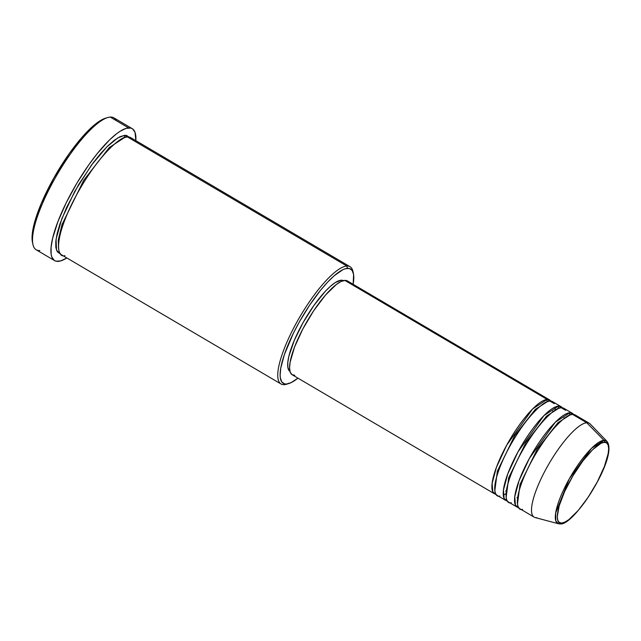 <?xml version="1.0" encoding="UTF-8"?>
<svg xmlns="http://www.w3.org/2000/svg" width="641" height="641" viewBox="0 0 641 641"><rect width="100%" height="100%" fill="white"/><g stroke="black" fill="none" stroke-linecap="round" stroke-linejoin="round"><path stroke-width="0.96" d="M559.881 523.881A47.939 12.572 -59.5 0 1 558.455 523.753A47.939 12.572 -59.5 0 1 568.15 480.894A47.939 12.572 -59.5 0 1 603.95 440.295A1.699 1.619 -93.7 0 1 604.247 442.338C600.881 440.992 584.496 453.756 568.551 483.643C552.991 513.497 556.612 524.963 561.684 523.064L559.281 522.471L557.79 520.348L557.261 516.782L559.152 505.901L564.673 491.495L572.974 475.75L582.797 461.055L592.653 449.662L601.026 443.3L604.247 442.338L606.65 442.931L608.141 445.054L608.67 448.62L608.205 453.499L604.431 466.392L597.38 481.768L588.142 497.28L578.11 510.581L568.823 519.635L564.905 522.103L561.684 523.064A1.699 1.619 -93.7 0 1 560.394 523.929C574.272 525.74 618.877 456.32 606.955 441.345L590.169 423.949A54.437 14.27 120.5 0 0 586.763 422.756L603.95 440.295A47.939 12.572 -59.5 0 1 606.955 441.345L603.95 440.295A1.699 1.619 86.3 0 1 604.247 442.338C609.319 440.447 612.932 451.905 597.38 481.768C581.435 511.654 565.05 524.41 561.684 523.064A1.699 1.619 86.3 0 1 559.881 523.881L563.888 522.543M496.118 494.339L492.793 491.831L492.12 483.434L496.446 467.249L506.686 445.191L532.639 408.918L547.15 399.439A1.699 1.619 -93.7 0 0 547.606 401.635A1.699 1.619 86.3 0 1 547.15 399.439A54.437 14.27 -59.5 0 1 549.73 399.984A54.437 14.27 -59.5 0 1 550.964 401.13L547.15 399.439L344.818 280.389L547.15 399.439A54.437 14.27 -59.5 0 0 507.44 443.82A54.437 14.27 -59.5 0 0 494.515 493.818A54.437 14.27 -59.5 0 0 496.118 494.339M547.069 401.843L535.315 409.383L514.731 435.616L497.384 471.087L494.844 490.589L497.384 471.087L514.731 435.616L535.315 409.383L547.069 401.843M554.289 403.646L549.978 401.106A54.437 14.27 120.5 0 0 510.268 445.487A54.437 14.27 120.5 0 0 497.344 495.485L505.837 500.477A54.437 14.27 -59.5 0 0 507.432 500.998L504.114 498.498L503.441 490.093L507.768 473.907L518 451.857L543.961 415.576L558.463 406.106A54.437 14.27 -59.5 0 1 561.051 406.642L552.566 401.651A54.437 14.27 120.5 0 0 549.978 401.106C546.028 399.519 526.758 414.527 508.001 449.67C489.716 484.78 493.971 498.257 499.932 496.03M505.837 500.477A54.437 14.27 -59.5 0 1 518.761 450.479A54.437 14.27 -59.5 0 1 558.463 406.106A1.699 1.619 -93.7 0 0 558.92 408.301A1.699 1.619 86.3 0 1 558.463 406.106L562.285 407.788A54.437 14.27 -59.5 0 0 561.051 406.642M558.383 408.501L546.637 416.049L526.053 442.274L508.698 477.745L506.166 497.248L508.698 477.745L526.053 442.274L546.637 416.049L558.383 408.501M565.61 410.304L561.3 407.764A54.437 14.27 120.5 0 0 521.59 452.145A54.437 14.27 120.5 0 0 508.666 502.143L517.159 507.143A54.437 14.27 -59.5 0 0 518.753 507.664L515.428 505.156L514.755 496.759L519.082 480.566L529.322 458.515L555.282 422.235L569.785 412.764A54.437 14.27 -59.5 0 1 572.373 413.309L563.88 408.309A54.437 14.27 120.5 0 0 561.3 407.764C557.341 406.186 538.071 421.185 519.322 456.328C501.03 491.439 505.284 504.916 511.254 502.688M517.159 507.143A54.437 14.27 -59.5 0 1 530.083 457.145A54.437 14.27 -59.5 0 1 569.785 412.764A1.699 1.619 -93.7 0 0 570.242 414.959A1.699 1.619 86.3 0 1 569.785 412.764L573.599 414.447A54.437 14.27 -59.5 0 0 572.373 413.309M569.705 415.168L557.95 422.707L537.374 448.932L520.019 484.412L517.487 503.906L520.019 484.412L537.374 448.932L557.95 422.707L569.705 415.168M536.717 517.672A54.437 14.27 -59.5 0 1 534.137 517.135A54.437 14.27 -59.5 0 1 547.061 467.137A54.437 14.27 -59.5 0 1 586.763 422.756L572.613 414.431L586.763 422.756A54.437 14.27 -59.5 0 1 589.351 423.292L575.201 414.967A54.437 14.27 120.5 0 0 572.613 414.431C568.663 412.844 549.393 427.843 530.644 462.986C512.351 498.105 516.606 511.574 522.567 509.347M353.423 273.547L352.943 271.367A68.05 17.844 120.5 0 0 346.829 266.023L347.462 268.339A66.344 17.395 -59.5 0 1 353.423 273.547A66.344 17.395 -59.5 0 1 353.143 284.308L353.6 274.532L352.149 270.438L349.345 268.483L345.291 268.747L342.847 269.709L334.121 275.798L327.431 282.32L320.34 290.525L309.547 305.284L299.395 321.846L293.418 333.184L284.372 354.633L280.79 368.03L280.133 375.017L280.333 377.821L281.784 381.924L284.596 383.879L286.471 384.023L284.275 384.672A68.05 17.844 120.5 0 0 286.519 384.247L288.658 383.606A66.344 17.395 -59.5 0 1 286.471 384.023L291.086 382.645L297.929 378.142A66.344 17.395 -59.5 0 1 288.658 383.606M132.238 128.657A76.551 20.071 -59.5 0 1 135.852 140.651L135.051 132.383L132.575 128.873L130.772 128.064L126.101 128.368L120.171 131.221L116.806 133.568L109.427 140.002L97.312 153.495L88.979 164.537L76.896 183.134L66.239 202.716L57.922 221.61L52.666 238.172L51.096 247.21L51.144 254.229L51.785 256.889L54.253 260.398L56.063 261.207L60.735 260.903L66.832 257.946A76.551 20.071 -59.5 0 1 58.227 261.376A76.551 20.071 -59.5 0 1 54.589 260.615A76.551 20.071 -59.5 0 1 72.77 190.305A76.551 20.071 -59.5 0 1 128.601 127.896L110.212 117.071L128.601 127.896A76.551 20.071 -59.5 0 1 132.238 128.657L113.85 117.832A76.551 20.071 120.5 0 0 110.212 117.071A76.551 20.071 -59.5 0 1 116.277 120.644M129.194 137.07L124.691 135.307L119.963 136.717L114.202 140.355L107.648 146.076L100.549 153.664L93.177 162.822L78.739 184.416L66.528 207.564L59.982 223.813L57.193 233.332L55.791 241.369L55.839 247.602L57.329 251.809L60.214 253.812L56.528 250.294L56.047 239.269L61.848 218.669L74.821 191.226L91.567 164.977L106.863 146.853L117.88 137.847L124.691 135.307A1.699 1.619 -93.7 0 0 125.091 137.462A1.699 1.619 86.3 0 1 124.691 135.307L126.622 135.459L129.498 137.462M124.17 137.783L109.323 147.526L83.659 180.369L62.033 224.518L58.243 240.119L58.652 249.133L58.243 240.119L62.033 224.518L83.659 180.369L109.323 147.526L124.17 137.783M287.625 383.863A68.05 17.844 -59.5 0 1 284.275 384.672A68.05 17.844 -59.5 0 1 281.038 383.991A68.05 17.844 -59.5 0 1 297.2 321.494A68.05 17.844 -59.5 0 1 346.829 266.023L127.527 136.974L346.829 266.023A68.05 17.844 -59.5 0 1 350.058 266.704L130.756 137.655A68.05 17.844 120.5 0 0 127.527 136.974C122.583 134.995 98.498 153.752 75.053 197.676C52.193 241.569 57.514 258.411 64.965 255.623M549.73 399.984L347.406 280.926A54.437 14.27 120.5 0 0 344.818 280.389L347.646 281.087M343.48 280.606A52.738 13.83 120.5 0 0 341.204 280.205L342.43 280.926L341.204 280.205L343.945 280.878M350.058 266.704A68.05 17.844 -59.5 0 1 353.143 272.513M576.932 416.971L572.613 414.431A54.437 14.27 120.5 0 0 532.911 458.804A54.437 14.27 120.5 0 0 519.987 508.802L534.137 517.135M586.763 422.756A54.437 14.27 120.5 0 0 546.108 468.859A54.437 14.27 120.5 0 0 535.099 517.535L558.455 523.753L555.811 520.981L555.683 512.904L569.224 478.947L591.563 448.251L603.95 440.295L586.763 422.756M39.838 250.551A76.551 20.071 -59.5 0 1 32.963 244.541L32.274 241.248L32.226 234.382L35.111 220.496L41.312 203.373L53.78 178.094L69.268 153.552L81.455 137.903L92.961 126.141L99.764 120.973L105.565 118.184A74.853 19.623 120.5 0 0 56.696 173.03A74.853 19.623 120.5 0 0 32.483 242.362A74.853 19.623 120.5 0 0 32.747 243.396M32.963 244.541A76.551 20.071 -59.5 0 1 57.722 173.631A76.551 20.071 -59.5 0 1 107.688 117.551A76.551 20.071 -59.5 0 1 110.212 117.071A76.551 20.071 120.5 0 0 54.373 179.48A76.551 20.071 120.5 0 0 36.2 249.79L54.589 260.615M132.919 140.147L127.527 136.974A68.05 17.844 120.5 0 0 77.89 192.452A68.05 17.844 120.5 0 0 61.736 254.95L281.038 383.991M289.996 371.492L289.003 370.49L287.849 367.229L287.809 362.397L288.891 356.172L294.219 340.547L303.001 322.735L313.914 305.445L325.283 291.318L330.604 286.134L335.395 282.497L341.204 280.205A52.738 13.83 120.5 0 0 302.993 322.752A52.738 13.83 120.5 0 0 289.996 371.492M294.772 375.305L291.951 374.608L290.189 372.117L289.572 367.918L290.117 362.181L294.556 347.021L302.848 328.945L313.713 310.701L325.5 295.068L336.429 284.42L341.028 281.511L344.818 280.389A54.437 14.27 120.5 0 0 305.116 324.763A54.437 14.27 120.5 0 0 292.192 374.761L494.515 493.818M346.829 266.023A68.05 17.844 120.5 0 0 294.363 326.726A68.05 17.844 120.5 0 0 284.275 384.672L286.471 384.023A66.344 17.395 -59.5 0 1 296.31 327.519A66.344 17.395 -59.5 0 1 347.462 268.339L346.829 266.023M564.056 417.724L563.968 418.661M517.752 497.192L516.983 497.72M503.289 495.1L505.597 493.874M555.154 409.647L555.114 407.027M552.734 411.065L552.646 412.003M506.438 490.533L505.661 491.062M107.688 117.551L105.549 118.192M560.378 523.929L558.455 523.753"/></g></svg>
